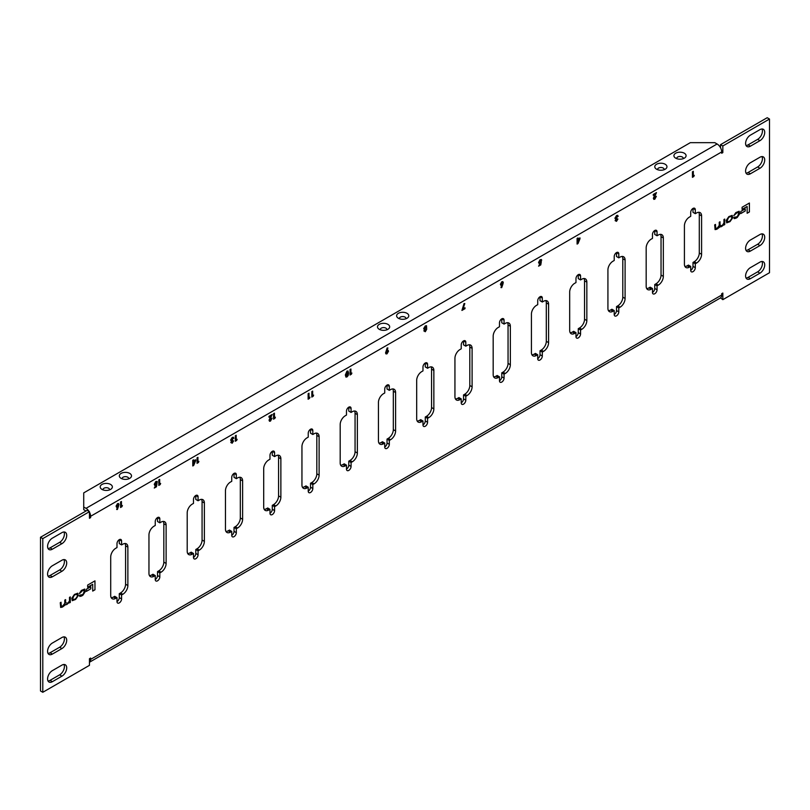 <?xml version="1.0" encoding="UTF-8"?>
<svg xmlns="http://www.w3.org/2000/svg" width="810" height="810" viewBox="0 0 810 810"><rect width="100%" height="100%" fill="white"/><g stroke="black" fill="none" stroke-linecap="round" stroke-linejoin="round"><path stroke-width="1.21" d="M121.581 544.907L119.293 543.591L119.293 539.652A3.25 1.873 120 0 0 116.994 543.631L116.994 547.56L115.759 548.279A7.138 4.121 120 0 0 110.707 557.017L110.707 595.441A7.138 4.121 120 0 0 112.185 598.712A7.138 4.121 120 0 0 115.759 598.357L116.994 597.648L116.994 601.577A3.25 1.873 120 0 0 117.663 603.065A3.25 1.873 120 0 0 120.163 602.194A3.25 1.873 120 0 0 121.581 598.924L121.581 594.996L122.826 594.277A7.138 4.121 120 0 0 127.869 585.539L127.869 547.115A7.138 4.121 120 0 0 126.39 543.844A7.138 4.121 120 0 0 122.826 544.198L121.581 544.907L121.581 540.979A3.25 1.873 120 0 0 120.913 539.49A3.25 1.873 120 0 0 119.293 539.652L121.581 540.979M159.833 522.825L157.535 521.508L157.535 517.57A3.25 1.873 120 0 0 155.247 521.549L155.247 525.477L154.001 526.196A7.138 4.121 120 0 0 148.959 534.944L148.959 573.358A7.138 4.121 120 0 0 150.437 576.629A7.138 4.121 120 0 0 154.001 576.274L155.247 575.566L155.247 579.494A3.25 1.873 120 0 0 155.915 580.983A3.25 1.873 120 0 0 158.416 580.112A3.25 1.873 120 0 0 159.833 576.841L159.833 572.913L161.069 572.194A7.138 4.121 120 0 0 166.121 563.456L166.121 525.032A7.138 4.121 120 0 0 164.643 521.762A7.138 4.121 120 0 0 161.069 522.116L159.833 522.825L159.833 518.896A3.25 1.873 120 0 0 159.165 517.418A3.25 1.873 120 0 0 157.535 517.57L159.833 518.896M198.075 500.752L195.787 499.426L195.787 495.487A3.25 1.873 120 0 0 193.489 499.466L193.489 503.395L192.253 504.114A7.138 4.121 120 0 0 187.201 512.862L187.201 551.286A7.138 4.121 120 0 0 188.679 554.546A7.138 4.121 120 0 0 192.253 554.192L193.489 553.483L193.489 557.412A3.25 1.873 120 0 0 194.167 558.9A3.25 1.873 120 0 0 196.668 558.029A3.25 1.873 120 0 0 198.075 554.759L198.075 550.83L199.321 550.111A7.138 4.121 120 0 0 204.373 541.374L204.373 502.949A7.138 4.121 120 0 0 202.885 499.679A7.138 4.121 120 0 0 199.321 500.033L198.075 500.752L198.075 496.813A3.25 1.873 120 0 0 197.407 495.335A3.25 1.873 120 0 0 195.787 495.487L198.075 496.813M236.328 478.669L234.029 477.343L234.029 473.415A3.25 1.873 120 0 0 231.741 477.384L231.741 481.312L230.496 482.031A7.138 4.121 120 0 0 225.453 490.779L225.453 529.203A7.138 4.121 120 0 0 226.932 532.464A7.138 4.121 120 0 0 230.496 532.109L231.741 531.4L231.741 535.329A3.25 1.873 120 0 0 232.409 536.817A3.25 1.873 120 0 0 234.91 535.947A3.25 1.873 120 0 0 236.328 532.676L236.328 528.748L237.563 528.029A7.138 4.121 120 0 0 242.615 519.291L242.615 480.867A7.138 4.121 120 0 0 241.137 477.596A7.138 4.121 120 0 0 237.563 477.951L236.328 478.669L236.328 474.731A3.25 1.873 120 0 0 235.659 473.253A3.25 1.873 120 0 0 234.029 473.415L236.328 474.731M274.58 456.587L272.281 455.26L272.281 451.332A3.25 1.873 120 0 0 269.983 455.301L269.983 459.229L268.748 459.948A7.138 4.121 120 0 0 263.695 468.696L263.695 507.121A7.138 4.121 120 0 0 265.174 510.381A7.138 4.121 120 0 0 268.748 510.037L269.983 509.318L269.983 513.246A3.25 1.873 120 0 0 270.661 514.735A3.25 1.873 120 0 0 273.162 513.864A3.25 1.873 120 0 0 274.58 510.594L274.58 506.665L275.815 505.946A7.138 4.121 120 0 0 280.867 497.208L280.867 458.784A7.138 4.121 120 0 0 279.389 455.514A7.138 4.121 120 0 0 275.815 455.868L274.58 456.587L274.58 452.648A3.25 1.873 120 0 0 273.901 451.17A3.25 1.873 120 0 0 272.281 451.332L274.58 452.648M312.822 434.504L310.524 433.178L310.524 429.249A3.25 1.873 120 0 0 308.235 433.218L308.235 437.147L306.99 437.866A7.138 4.121 120 0 0 301.948 446.614L301.948 485.038A7.138 4.121 120 0 0 303.426 488.298A7.138 4.121 120 0 0 306.99 487.954L308.235 487.235L308.235 491.164A3.25 1.873 120 0 0 308.904 492.652A3.25 1.873 120 0 0 311.404 491.781A3.25 1.873 120 0 0 312.822 488.511L312.822 484.582L314.067 483.864A7.138 4.121 120 0 0 319.11 475.126L319.11 436.701A7.138 4.121 120 0 0 317.631 433.431A7.138 4.121 120 0 0 314.067 433.785L312.822 434.504L312.822 430.566A3.25 1.873 120 0 0 312.154 429.087A3.25 1.873 120 0 0 310.524 429.249L312.822 430.566M351.074 412.422L348.776 411.095L348.776 407.167A3.25 1.873 120 0 0 346.477 411.136L346.477 415.064L345.242 415.783A7.138 4.121 120 0 0 340.19 424.531L340.19 462.955A7.138 4.121 120 0 0 341.668 466.226A7.138 4.121 120 0 0 345.242 465.871L346.477 465.153L346.477 469.081A3.25 1.873 120 0 0 347.156 470.569A3.25 1.873 120 0 0 349.657 469.699A3.25 1.873 120 0 0 351.074 466.428L351.074 462.5L352.309 461.791A7.138 4.121 120 0 0 357.362 453.043L357.362 414.619A7.138 4.121 120 0 0 355.884 411.348A7.138 4.121 120 0 0 352.309 411.703L351.074 412.422L351.074 408.493A3.25 1.873 120 0 0 350.396 407.005A3.25 1.873 120 0 0 348.776 407.167L351.074 408.493M389.316 390.339L387.028 389.013L387.028 385.084A3.25 1.873 120 0 0 384.73 389.053L384.73 392.992L383.484 393.7A7.138 4.121 120 0 0 378.442 402.449L378.442 440.873A7.138 4.121 120 0 0 379.92 444.143A7.138 4.121 120 0 0 383.484 443.789L384.73 443.07L384.73 446.998A3.25 1.873 120 0 0 385.398 448.487A3.25 1.873 120 0 0 387.899 447.616A3.25 1.873 120 0 0 389.316 444.346L389.316 440.417L390.562 439.708A7.138 4.121 120 0 0 395.604 430.96L395.604 392.536A7.138 4.121 120 0 0 394.126 389.266A7.138 4.121 120 0 0 390.562 389.62L389.316 390.339L389.316 386.41A3.25 1.873 120 0 0 388.648 384.922A3.25 1.873 120 0 0 387.028 385.084L389.316 386.41M427.569 368.256L425.27 366.93L425.27 363.001A3.25 1.873 120 0 0 422.972 366.97L422.972 370.909L421.737 371.618A7.138 4.121 120 0 0 416.684 380.366L416.684 418.79A7.138 4.121 120 0 0 418.162 422.061A7.138 4.121 120 0 0 421.737 421.706L422.972 420.987L422.972 424.916A3.25 1.873 120 0 0 423.65 426.404A3.25 1.873 120 0 0 426.151 425.533A3.25 1.873 120 0 0 427.569 422.273L427.569 418.335L428.804 417.626A7.138 4.121 120 0 0 433.856 408.878L433.856 370.453A7.138 4.121 120 0 0 432.378 367.183A7.138 4.121 120 0 0 428.804 367.537L427.569 368.256L427.569 364.328A3.25 1.873 120 0 0 426.89 362.839A3.25 1.873 120 0 0 425.27 363.001L427.569 364.328M465.811 346.174L463.522 344.847L463.522 340.919A3.25 1.873 120 0 0 461.224 344.888L461.224 348.826L459.989 349.535A7.138 4.121 120 0 0 454.936 358.283L454.936 396.708A7.138 4.121 120 0 0 456.415 399.978A7.138 4.121 120 0 0 459.989 399.624L461.224 398.905L461.224 402.833A3.25 1.873 120 0 0 461.892 404.322A3.25 1.873 120 0 0 464.393 403.451A3.25 1.873 120 0 0 465.811 400.191L465.811 396.252L467.056 395.543A7.138 4.121 120 0 0 472.098 386.795L472.098 348.371A7.138 4.121 120 0 0 470.62 345.1A7.138 4.121 120 0 0 467.056 345.455L465.811 346.174L465.811 342.245A3.25 1.873 120 0 0 465.142 340.757A3.25 1.873 120 0 0 463.522 340.919L465.811 342.245M504.063 324.091L501.765 322.765L501.765 318.836A3.25 1.873 120 0 0 499.476 322.805L499.476 326.744L498.231 327.453A7.138 4.121 120 0 0 493.179 336.201L493.179 374.625A7.138 4.121 120 0 0 494.667 377.895A7.138 4.121 120 0 0 498.231 377.541L499.476 376.822L499.476 380.751A3.25 1.873 120 0 0 500.145 382.239A3.25 1.873 120 0 0 502.645 381.368A3.25 1.873 120 0 0 504.063 378.108L504.063 374.169L505.298 373.461A7.138 4.121 120 0 0 510.351 364.713L510.351 326.288A7.138 4.121 120 0 0 508.872 323.018A7.138 4.121 120 0 0 505.298 323.372L504.063 324.091L504.063 320.163A3.25 1.873 120 0 0 503.385 318.674A3.25 1.873 120 0 0 501.765 318.836L504.063 320.163M542.305 302.008L540.017 300.682L540.017 296.754A3.25 1.873 120 0 0 537.719 300.733L537.719 304.661L536.483 305.37A7.138 4.121 120 0 0 531.431 314.118L531.431 352.542A7.138 4.121 120 0 0 532.909 355.813A7.138 4.121 120 0 0 536.483 355.458L537.719 354.74L537.719 358.668A3.25 1.873 120 0 0 538.387 360.156A3.25 1.873 120 0 0 540.888 359.286A3.25 1.873 120 0 0 542.305 356.025L542.305 352.087L543.551 351.378A7.138 4.121 120 0 0 548.593 342.63L548.593 304.206A7.138 4.121 120 0 0 547.115 300.935A7.138 4.121 120 0 0 543.551 301.29L542.305 302.008L542.305 298.08A3.25 1.873 120 0 0 541.637 296.592A3.25 1.873 120 0 0 540.017 296.754L542.305 298.08M580.557 279.926L578.259 278.6L578.259 274.671A3.25 1.873 120 0 0 575.971 278.65L575.971 282.579L574.725 283.287A7.138 4.121 120 0 0 569.683 292.035L569.683 330.46A7.138 4.121 120 0 0 571.161 333.73A7.138 4.121 120 0 0 574.725 333.376L575.971 332.657L575.971 336.585A3.25 1.873 120 0 0 576.639 338.074A3.25 1.873 120 0 0 579.14 337.203A3.25 1.873 120 0 0 580.557 333.943L580.557 330.014L581.793 329.295A7.138 4.121 120 0 0 586.845 320.547L586.845 282.123A7.138 4.121 120 0 0 585.367 278.853A7.138 4.121 120 0 0 581.793 279.207L580.557 279.926L580.557 275.997A3.25 1.873 120 0 0 579.889 274.509A3.25 1.873 120 0 0 578.259 274.671L580.557 275.997M618.799 257.843L616.511 256.517L616.511 252.588A3.25 1.873 120 0 0 614.213 256.567L614.213 260.496L612.978 261.215A7.138 4.121 120 0 0 607.925 269.953L607.925 308.377A7.138 4.121 120 0 0 609.404 311.647A7.138 4.121 120 0 0 612.978 311.293L614.213 310.574L614.213 314.513A3.25 1.873 120 0 0 614.891 315.991A3.25 1.873 120 0 0 617.392 315.12A3.25 1.873 120 0 0 618.799 311.86L618.799 307.932L620.045 307.213A7.138 4.121 120 0 0 625.097 298.465L625.097 260.04A7.138 4.121 120 0 0 623.609 256.78A7.138 4.121 120 0 0 620.045 257.124L618.799 257.843L618.799 253.915A3.25 1.873 120 0 0 618.131 252.426A3.25 1.873 120 0 0 616.511 252.588L618.799 253.915M657.052 235.761L654.753 234.434L654.753 230.506A3.25 1.873 120 0 0 652.465 234.485L652.465 238.413L651.22 239.132A7.138 4.121 120 0 0 646.178 247.87L646.178 286.294A7.138 4.121 120 0 0 647.656 289.565A7.138 4.121 120 0 0 651.22 289.21L652.465 288.492L652.465 292.43A3.25 1.873 120 0 0 653.133 293.908A3.25 1.873 120 0 0 655.634 293.038A3.25 1.873 120 0 0 657.052 289.777L657.052 285.849L658.287 285.13A7.138 4.121 120 0 0 663.339 276.382L663.339 237.958A7.138 4.121 120 0 0 661.861 234.697A7.138 4.121 120 0 0 658.287 235.052L657.052 235.761L657.052 231.832A3.25 1.873 120 0 0 656.383 230.344A3.25 1.873 120 0 0 654.753 230.506L657.052 231.832M695.304 213.678L693.006 212.352L693.006 208.423A3.25 1.873 120 0 0 690.707 212.402L690.707 216.331L689.472 217.05A7.138 4.121 120 0 0 684.42 225.787L684.42 264.212A7.138 4.121 120 0 0 685.898 267.482A7.138 4.121 120 0 0 689.472 267.128L690.707 266.409L690.707 270.348A3.25 1.873 120 0 0 691.386 271.826A3.25 1.873 120 0 0 693.887 270.955A3.25 1.873 120 0 0 695.304 267.695L695.304 263.766L696.539 263.048A7.138 4.121 120 0 0 701.592 254.299L701.592 215.875A7.138 4.121 120 0 0 700.113 212.615A7.138 4.121 120 0 0 696.539 212.969L695.304 213.678L695.304 209.749A3.25 1.873 120 0 0 694.626 208.261A3.25 1.873 120 0 0 693.006 208.423L695.304 209.749M110.585 484.441A6.085 3.513 0 0 0 102.252 484.289A6.085 3.513 0 0 0 101.483 489.078A6.085 3.513 0 0 0 101.979 489.412A6.085 3.513 0 0 0 111.081 489.078A6.085 3.513 0 0 0 110.585 484.441M109.502 489.908A3.26 1.883 0 0 0 108.591 488.238A3.26 1.883 0 0 0 104.773 487.903A3.26 1.883 0 0 0 103.072 489.908M129.711 473.394A6.085 3.513 0 0 0 121.378 473.253A6.085 3.513 0 0 0 120.609 478.042A6.085 3.513 0 0 0 121.105 478.366A6.085 3.513 0 0 0 130.207 478.042A6.085 3.513 0 0 0 129.711 473.394M128.618 478.862A3.26 1.883 0 0 0 127.717 477.201A3.26 1.883 0 0 0 123.9 476.867A3.26 1.883 0 0 0 122.199 478.862M387.889 324.344A6.085 3.513 0 0 0 379.556 324.192A6.085 3.513 0 0 0 378.786 328.992A6.085 3.513 0 0 0 379.283 329.316A6.085 3.513 0 0 0 388.385 328.992A6.085 3.513 0 0 0 387.889 324.344M386.795 329.812A3.26 1.883 0 0 0 385.894 328.141A3.26 1.883 0 0 0 382.067 327.807A3.26 1.883 0 0 0 380.366 329.812M407.005 313.308A6.085 3.513 0 0 0 398.672 313.156A6.085 3.513 0 0 0 397.902 317.945A6.085 3.513 0 0 0 398.399 318.269A6.085 3.513 0 0 0 407.501 317.945A6.085 3.513 0 0 0 407.005 313.308M405.921 318.775A3.26 1.883 0 0 0 405.01 317.105A3.26 1.883 0 0 0 401.193 316.771A3.26 1.883 0 0 0 399.492 318.775M665.182 164.248A6.085 3.513 0 0 0 656.849 164.096A6.085 3.513 0 0 0 656.08 168.895A6.085 3.513 0 0 0 656.576 169.219A6.085 3.513 0 0 0 665.678 168.895A6.085 3.513 0 0 0 665.182 164.248M664.089 169.715A3.26 1.883 0 0 0 663.188 168.055A3.26 1.883 0 0 0 659.36 167.71A3.26 1.883 0 0 0 657.669 169.715M684.308 153.211A6.085 3.513 0 0 0 675.975 153.06A6.085 3.513 0 0 0 675.196 157.849A6.085 3.513 0 0 0 675.702 158.173A6.085 3.513 0 0 0 684.804 157.849A6.085 3.513 0 0 0 684.308 153.211M683.215 158.679A3.26 1.883 0 0 0 682.303 157.008A3.26 1.883 0 0 0 678.486 156.674A3.26 1.883 0 0 0 676.785 158.679M121.439 506.098L122.411 505.531L120.579 507.516L120.579 501.987L121.439 501.491L121.439 506.098L121.399 501.522M159.681 484.015L160.663 483.449L158.821 485.433L158.821 479.905L159.681 479.409L159.681 484.015L159.641 479.439M197.934 461.933L198.916 461.366L197.073 463.35L197.073 457.822L197.934 457.336L197.934 461.933L197.893 457.356M236.176 439.85L237.158 439.283L235.325 441.268L235.325 435.75L236.176 435.253L236.176 439.85L236.135 435.274M274.428 417.768L275.41 417.201L273.567 419.185L273.567 413.667L274.428 413.171L274.428 417.768L274.387 413.191M312.67 395.685L313.652 395.118L311.82 397.102L311.82 391.584L312.67 391.088L312.67 395.685L312.64 391.108M350.922 373.602L351.904 373.035L350.062 375.02L350.062 369.502L350.922 369.006L350.922 373.602L350.882 369.026M426.495 325.671L426.647 329.356L425.291 331.725L423.924 330.956L424.329 329.589L423.681 328.546L425.291 325.924L426.516 325.691L426.678 329.376L425.291 331.725L423.924 330.956M503.304 282.609L501.724 287.601L500.965 287.591L501.795 285.221L500.793 285.322L501.795 285.221L500.357 284.3L501.815 281.738L502.838 281.627L502.939 284.148M579.98 237.887L577.996 243.567L577.095 244.083L577.095 238.423L577.955 237.927L577.955 239.061L579.98 237.887M656.434 192.618L654.166 197.822L654.834 198.217L656.353 196.344L654.784 199.23L653.781 199.361L654.784 199.23L653.346 198.41L654.895 194.43L653.285 195.352L653.285 194.43L656.475 192.598L654.207 197.843L654.834 198.217M89.049 511.424A6.49 3.746 -120 0 0 86.012 508.346L83.724 507.019L83.724 492.885L690.322 142.661L714.805 142.661L717.103 143.988A6.49 3.746 60 0 1 721.69 151.936L90.609 516.294L90.609 517.62L89.454 518.279L89.454 511.657L42.798 538.599L42.798 692.287L89.454 665.344L89.454 658.722L90.609 658.064L90.609 659.391L721.69 295.032L721.69 293.706L722.834 293.048L722.834 299.67L769.5 272.727L769.5 119.04L722.834 145.972L722.834 152.604L721.69 153.262L721.69 151.936L722.834 152.604M759.942 273.173A6.763 3.908 120 0 0 764.356 267.209A6.763 3.908 120 0 0 763.324 261.792A6.763 3.908 120 0 0 759.942 262.126L750.374 267.654A6.763 3.908 120 0 0 745.959 273.608A6.763 3.908 120 0 0 746.992 279.025A6.763 3.908 120 0 0 750.374 278.691L759.942 273.173L757.644 271.846A6.763 3.908 120 0 0 761.967 261.478M759.942 245.572A6.763 3.908 120 0 0 764.356 239.608A6.763 3.908 120 0 0 763.324 234.191A6.763 3.908 120 0 0 759.942 234.525L750.374 240.043A6.763 3.908 120 0 0 745.959 246.007A6.763 3.908 120 0 0 746.992 251.424A6.763 3.908 120 0 0 750.374 251.09L759.942 245.572L757.644 244.245A6.763 3.908 120 0 0 761.967 233.877M759.942 140.677A6.763 3.908 120 0 0 764.356 134.723A6.763 3.908 120 0 0 763.324 129.296A6.763 3.908 120 0 0 759.942 129.64L750.374 135.159A6.763 3.908 120 0 0 745.959 141.112A6.763 3.908 120 0 0 746.992 146.529A6.763 3.908 120 0 0 750.374 146.195L759.942 140.677L757.644 139.35A6.763 3.908 120 0 0 761.967 128.982M759.942 168.277A6.763 3.908 120 0 0 764.356 162.324A6.763 3.908 120 0 0 763.324 156.907A6.763 3.908 120 0 0 759.942 157.241L750.374 162.759A6.763 3.908 120 0 0 745.959 168.713A6.763 3.908 120 0 0 746.992 174.14A6.763 3.908 120 0 0 750.374 173.796L759.942 168.277L757.644 166.951A6.763 3.908 120 0 0 761.967 156.593M61.914 543.672A6.763 3.908 120 0 0 66.339 537.719A6.763 3.908 120 0 0 65.296 532.302A6.763 3.908 120 0 0 61.914 532.636L52.356 538.154A6.763 3.908 120 0 0 47.942 544.107A6.763 3.908 120 0 0 48.975 549.534A6.763 3.908 120 0 0 52.356 549.19L61.914 543.672L59.626 542.346A6.763 3.908 120 0 0 63.949 531.988M61.914 571.273A6.763 3.908 120 0 0 66.339 565.319A6.763 3.908 120 0 0 65.296 559.902A6.763 3.908 120 0 0 61.914 560.236L52.356 565.755A6.763 3.908 120 0 0 47.942 571.718A6.763 3.908 120 0 0 48.975 577.135A6.763 3.908 120 0 0 52.356 576.801L61.914 571.273L59.626 569.956A6.763 3.908 120 0 0 63.949 559.588M52.356 670.65A6.763 3.908 120 0 0 47.942 676.603A6.763 3.908 120 0 0 48.975 682.02A6.763 3.908 120 0 0 52.356 681.686L61.914 676.168A6.763 3.908 120 0 0 66.339 670.214A6.763 3.908 120 0 0 65.296 664.797A6.763 3.908 120 0 0 61.914 665.131L52.356 670.65M52.356 643.049A6.763 3.908 120 0 0 47.942 649.002A6.763 3.908 120 0 0 48.975 654.419A6.763 3.908 120 0 0 52.356 654.085L61.914 648.567A6.763 3.908 120 0 0 66.339 642.603A6.763 3.908 120 0 0 65.296 637.187A6.763 3.908 120 0 0 61.914 637.521L52.356 643.049M94.972 589.781L94.972 580.861L87.662 585.073L87.662 587.25L92.715 584.334L92.715 591.087L94.972 589.781L94.932 580.881M86.376 591.34L90.791 588.829L90.791 586.734L86.376 589.285L86.376 591.381L90.791 588.829L90.76 586.754M75.583 599.461L78.226 595.694L77.76 593.214L74.439 594.439L71.796 598.205L72.252 600.686L75.583 599.461L78.195 595.674L77.74 593.193M60.649 607.439L63.271 606.528L65.043 604.483L66.633 604.635L69.549 602.205L69.549 602.863L70.298 602.427L70.298 596.909L69.498 597.375L69.498 600.838L67.989 603.096L65.61 602.964L65.61 599.623L64.8 600.078L64.8 603.349L62.583 606.214L61.054 605.84L61.054 602.245L60.254 602.711L60.669 607.449L62.34 607.105L65.377 604.837M61.297 606.518L61.013 602.265M65.57 602.944L65.57 599.643M80.058 593.102L82.792 590.369L84.422 590.946L82.954 594.449L79.39 595.39L79.785 596.443L81.476 596.059L82.833 595.279L85.232 591.664L84.736 589.072L81.405 590.409L79.309 593.558L82.752 590.348L84.382 590.915M80.352 595.583L80.139 594.935M84.068 590.014L84.422 590.946M749.402 211.957L749.402 203.026L742.092 207.249L742.092 209.425L747.144 206.499L747.144 213.253L749.402 211.957L749.361 203.047M745.22 211.005L745.22 208.899L740.806 211.451L740.806 213.556L745.22 211.005L745.19 208.929M730.012 221.626L732.655 217.87L732.189 215.379L728.868 216.604L726.226 220.371L726.681 222.861L730.012 221.626L732.625 217.839L732.169 215.369M715.078 229.605L717.701 228.693L719.472 226.658L721.062 226.8L723.968 224.39L723.988 225.028L724.727 224.593L724.727 219.075L723.927 219.54L723.927 223.003L722.419 225.261L721.609 225.727L720.039 225.129L720.039 221.788L719.229 222.254L719.229 225.514L717.012 228.379L715.483 228.005L715.483 224.421L714.683 224.876L715.098 229.615L716.769 229.281L719.806 227.013M715.726 228.683L715.443 224.441M719.999 225.109L719.999 221.808M733.738 215.683L737.221 212.534L738.852 213.111L737.383 216.624L733.819 217.566L734.214 218.619L735.905 218.224L737.262 217.444L739.662 213.83L739.165 211.248L735.834 212.584L733.738 215.723L737.181 212.514L738.811 213.091M734.528 217.131L734.802 217.769L734.569 217.11M738.497 212.179L738.852 213.111M693.309 175.922L694.292 175.365L692.449 177.339L692.449 171.821L693.309 171.325L693.309 175.922L693.269 171.345M617.311 216.908L616.491 216.483L617.271 216.888L616.491 216.483L615.732 217.728L616.937 217.971L616.015 220.097L617.919 219.034L616.491 221.332L615.165 220.664L615.803 219.135L614.912 218.234L616.572 215.49L617.696 215.339L618.162 216.412L616.531 216.503L615.772 217.748L616.937 217.971L616.015 220.097L616.501 220.34M617.878 219.004L616.491 221.332L615.165 220.664M540.624 261.751L541.343 261.519L540.776 264.91L538.599 266.166L540.29 263.23L538.994 263.564L539.997 263.452L538.539 262.46L540.138 259.615L541.728 260.182L540.088 260.638L539.399 261.934L540.057 262.43L540.624 261.751M541.303 259.483L541.728 260.182L540.057 260.617L539.359 261.903L540.057 262.43M463.036 308.873L464.991 307.749L464.991 308.671L461.923 310.433L464.039 303.558L464.798 303.558L463.036 308.873L464.748 303.558M385.55 352.947L387.129 347.956L387.889 347.966L387.058 350.335L388.061 350.244L388.496 351.257L387.028 353.818L386.016 353.929L385.55 352.947M387.838 347.966L387.018 350.315L388.496 351.257M348.594 373.056L348.199 375.486L346.984 376.944L345.941 377.085L345.343 374.979L346.953 371.152L348.017 371.01L348.199 375.486M308.995 397.811L309.977 397.244L308.134 399.229L308.134 393.7L308.995 393.204L308.995 397.811L308.954 393.235M271.998 418.203L270.469 421.119L269.031 420.289L270.58 416.31L268.971 417.241L268.971 416.32L272.16 414.477L269.892 419.722L270.52 420.096L272.038 418.223L270.469 421.119L269.467 421.24M272.119 414.497L269.851 419.701L270.52 420.096M231.701 441.987L233.604 440.913L232.176 443.222L230.85 442.543L231.488 441.015L230.597 440.113L232.257 437.37L233.381 437.228L233.847 438.291L232.207 438.392L231.457 439.627L232.622 439.85L231.701 441.987L232.186 442.23L231.701 441.987M233.564 440.893L232.146 443.202L230.85 442.543M233.361 437.218L233.806 438.271L232.176 438.372L231.417 439.607L232.622 439.85M195.666 459.776L193.681 465.446L192.78 465.963L192.78 460.303L193.641 459.807L193.641 460.941L195.666 459.776M156.31 483.631L157.029 483.408L156.462 486.79L154.285 488.045L155.976 485.109L154.68 485.443L155.672 485.332L154.224 484.339L155.824 481.494L157.413 482.071L155.773 482.517L155.085 483.813L155.743 484.309L156.31 483.631M157.373 482.041L156.968 481.353L157.413 482.071L156.411 482.598M156.431 482.638L155.743 482.497L155.044 483.793L155.743 484.309M116.458 507.192L117.48 507.1L116.043 506.189L117.501 503.628L118.523 503.516L118.979 504.498L117.409 509.48L116.65 509.48L117.48 507.1L116.478 507.202M86.012 510.988L83.724 509.672L83.724 507.019M646.694 288.573A7.138 4.121 120 0 0 648.931 287.884L650.167 287.175L652.465 288.492M652.465 292.43A3.25 1.873 120 0 0 654.753 288.451L654.753 284.523L655.999 283.804A7.138 4.121 120 0 0 661.041 275.056L661.041 236.641A7.138 4.121 120 0 0 660.525 234.363M684.946 266.49A7.138 4.121 120 0 0 687.174 265.801L688.419 265.093L690.707 266.409M690.707 270.348A3.25 1.873 120 0 0 693.006 266.368L693.006 262.44L694.241 261.721A7.138 4.121 120 0 0 699.293 252.983L699.293 214.559A7.138 4.121 120 0 0 698.777 212.281M48.033 653.407A6.763 3.908 120 0 0 50.058 652.759L59.626 647.241A6.763 3.908 120 0 0 63.949 636.873M48.033 681.018A6.763 3.908 120 0 0 50.058 680.36L59.626 674.841A6.763 3.908 120 0 0 63.949 664.473M48.033 576.123A6.763 3.908 120 0 0 50.058 575.475L59.626 569.956M48.033 548.522A6.763 3.908 120 0 0 50.058 547.874L59.626 542.346M746.05 173.127A6.763 3.908 120 0 0 748.086 172.479L757.644 166.951M746.05 145.527A6.763 3.908 120 0 0 748.086 144.869L757.644 139.35M746.05 250.411A6.763 3.908 120 0 0 748.086 249.763L757.644 244.245M746.05 278.012A6.763 3.908 120 0 0 748.086 277.364L757.644 271.846M89.454 511.657L87.166 510.33L40.5 537.273L40.5 690.96L42.798 692.287M769.5 119.04L767.202 117.713L720.546 144.656L720.546 147.774M720.546 297.877L722.834 299.67M608.452 310.655A7.138 4.121 120 0 0 610.679 309.967L611.925 309.248L614.213 310.574M614.213 314.513A3.25 1.873 120 0 0 616.511 310.534L616.511 306.605L617.746 305.886A7.138 4.121 120 0 0 622.799 297.138L622.799 258.714A7.138 4.121 120 0 0 622.272 256.446M570.199 332.738A7.138 4.121 120 0 0 572.437 332.049L573.672 331.33L575.971 332.657M575.971 336.585A3.25 1.873 120 0 0 578.259 332.616L578.259 328.688L579.504 327.969A7.138 4.121 120 0 0 584.547 319.221L584.547 280.797A7.138 4.121 120 0 0 584.03 278.518M531.947 354.82A7.138 4.121 120 0 0 534.185 354.132L535.42 353.413L537.719 354.74M537.719 358.668A3.25 1.873 120 0 0 540.017 354.699L540.017 350.77L541.252 350.052A7.138 4.121 120 0 0 546.304 341.304L546.304 302.879A7.138 4.121 120 0 0 545.778 300.601M493.705 376.903A7.138 4.121 120 0 0 495.933 376.215L497.178 375.496L499.476 376.822M499.476 380.751A3.25 1.873 120 0 0 501.765 376.782L501.765 372.853L503.01 372.134A7.138 4.121 120 0 0 508.052 363.386L508.052 324.962A7.138 4.121 120 0 0 507.536 322.684M455.453 398.986A7.138 4.121 120 0 0 457.69 398.297L458.926 397.578L461.224 398.905M461.224 402.833A3.25 1.873 120 0 0 463.522 398.864L463.522 394.936L464.758 394.217A7.138 4.121 120 0 0 469.81 385.469L469.81 347.044A7.138 4.121 120 0 0 469.284 344.766M417.211 421.068A7.138 4.121 120 0 0 419.438 420.38L420.684 419.661L422.972 420.987M422.972 424.916A3.25 1.873 120 0 0 425.27 420.947L425.27 417.008L426.516 416.3A7.138 4.121 120 0 0 431.558 407.551L431.558 369.127A7.138 4.121 120 0 0 431.041 366.849M378.958 443.151A7.138 4.121 120 0 0 381.196 442.462L382.431 441.744L384.73 443.07M384.73 446.998A3.25 1.873 120 0 0 387.028 443.029L387.028 439.091L388.263 438.382A7.138 4.121 120 0 0 393.316 429.634L393.316 391.21A7.138 4.121 120 0 0 392.789 388.932M340.716 465.234A7.138 4.121 120 0 0 342.944 464.545L344.189 463.826L346.477 465.153M346.477 469.081A3.25 1.873 120 0 0 348.776 465.112L348.776 461.173L350.011 460.465A7.138 4.121 120 0 0 355.063 451.717L355.063 413.292A7.138 4.121 120 0 0 354.547 411.014M302.464 487.316A7.138 4.121 120 0 0 304.702 486.628L305.937 485.909L308.235 487.235M308.235 491.164A3.25 1.873 120 0 0 310.524 487.195L310.524 483.256L311.769 482.547A7.138 4.121 120 0 0 316.821 473.799L316.821 435.375A7.138 4.121 120 0 0 316.295 433.097M264.222 509.399A7.138 4.121 120 0 0 266.45 508.71L267.695 507.992L269.983 509.318M269.983 513.246A3.25 1.873 120 0 0 272.281 509.267L272.281 505.339L273.517 504.63A7.138 4.121 120 0 0 278.569 495.882L278.569 457.458A7.138 4.121 120 0 0 278.053 455.179M225.97 531.481A7.138 4.121 120 0 0 228.207 530.793L229.443 530.074L231.741 531.4M231.741 535.329A3.25 1.873 120 0 0 234.029 531.35L234.029 527.421L235.275 526.713A7.138 4.121 120 0 0 240.317 517.965L240.317 479.54A7.138 4.121 120 0 0 239.8 477.262M187.728 553.554A7.138 4.121 120 0 0 189.955 552.876L191.201 552.157L193.489 553.483M193.489 557.412A3.25 1.873 120 0 0 195.787 553.433L195.787 549.504L197.022 548.785A7.138 4.121 120 0 0 202.075 540.047L202.075 501.623A7.138 4.121 120 0 0 201.548 499.345M149.475 575.637A7.138 4.121 120 0 0 151.713 574.948L152.948 574.239L155.247 575.566M155.247 579.494A3.25 1.873 120 0 0 157.535 575.515L157.535 571.587L158.78 570.868A7.138 4.121 120 0 0 163.822 562.13L163.822 523.706A7.138 4.121 120 0 0 163.306 521.427M111.223 597.719A7.138 4.121 120 0 0 113.461 597.031L114.696 596.322L116.994 597.648M116.994 601.577A3.25 1.873 120 0 0 119.293 597.598L119.293 593.669L120.528 592.95A7.138 4.121 120 0 0 125.58 584.212L125.58 545.788A7.138 4.121 120 0 0 125.054 543.51M720.546 144.656L722.834 145.972M40.5 537.273L42.798 538.599M89.454 516.952L90.609 517.62M90.609 516.294A6.49 3.746 -120 0 0 89.454 512.122M721.69 295.032A6.49 3.746 60 0 1 720.343 297.999L89.454 662.246A6.49 3.746 -120 0 0 90.609 659.391M693.006 262.44L695.304 263.766M654.753 284.523L657.052 285.849M616.511 306.605L618.799 307.932M578.259 328.688L580.557 330.014M540.017 350.77L542.305 352.087M501.765 372.853L504.063 374.169M463.522 394.936L465.811 396.252M425.27 417.008L427.569 418.335M387.028 439.091L389.316 440.417M348.776 461.173L351.074 462.5M310.524 483.256L312.822 484.582M272.281 505.339L274.58 506.665M234.029 527.421L236.328 528.748M195.787 549.504L198.075 550.83M157.535 571.587L159.833 572.913M119.293 593.669L121.581 594.996M92.715 591.037L94.932 589.761M92.684 584.314L87.662 587.21M72.242 600.676L75.553 599.44M72.556 597.77L72.88 599.815L72.596 598.894L74.186 599.511L75.826 598.56L77.426 596.109L77.426 595.006L75.796 594.368L74.155 595.309L72.556 598.874M77.092 594.044L77.426 595.006L75.826 594.388L74.186 595.33L72.596 597.79M69.549 602.812L70.267 602.407L70.267 596.929M65.043 604.483L66.592 604.614L69.549 602.205M61.276 606.508L61.013 605.819M79.309 593.517L80.018 593.082M79.765 596.433L82.792 595.259L85.192 591.644L84.716 589.062M80.332 595.573L80.099 594.965M747.144 213.212L749.361 211.926M747.114 206.479L742.092 209.375M740.806 213.506L745.19 210.975M726.671 222.851L729.982 221.606M731.815 217.151L730.225 216.533L728.585 217.485L726.985 221.039L727.329 221.991L727.026 221.059L728.615 221.677L730.255 220.735L731.855 218.275L731.541 216.23M731.855 217.171L730.255 216.553L728.615 217.505L726.985 221.039M723.988 224.977L724.697 224.572L724.697 219.095M723.948 224.36L722.358 226.051M719.472 226.658L722.328 226.03M715.706 228.673L715.443 227.985M734.194 218.609L737.221 217.424L739.621 213.81L739.145 211.238M694.231 175.395L693.775 176.58M693.745 176.55L692.449 177.299M656.313 196.324L654.743 199.209M653.285 195.311L654.895 194.43M654.166 197.822L654.794 198.197L654.166 197.822M616.461 221.312L615.124 220.634M617.676 215.328L618.162 216.412M618.121 216.391L617.301 216.867M615.732 217.728L616.896 217.941L615.732 217.728M579.94 237.917L579.98 238.889M579.94 238.869L577.996 243.567M577.955 243.547L577.095 244.043M577.915 237.948L577.955 239.061M578.978 239.345L577.915 239.952L577.915 241.836L579.018 239.365L577.955 239.983L577.955 241.856M541.303 261.539L540.776 264.91M540.746 264.89L538.599 266.125M541.283 259.473L541.688 260.162M539.359 261.903L540.017 262.399L539.359 261.903M502.899 284.118L501.724 287.601M501.684 287.58L500.975 287.57M502.818 281.617L503.263 282.589M502.443 283.156L501.795 282.7L502.402 283.135L501.795 282.7L501.177 283.844L501.835 284.28L502.443 283.156L501.835 282.72L501.218 283.865L501.835 284.28M464.95 307.77L464.991 308.671M464.95 308.64L461.923 310.392M425.26 331.705L423.883 330.936M426.07 327.25L425.26 326.886L426.03 327.23L425.26 326.886L424.501 328.091L425.291 328.475L426.07 327.25L425.301 326.916L424.531 328.121L425.291 328.475M425.827 329.802L425.26 329.437L425.787 329.781L425.26 329.437L424.744 330.389L425.321 330.723L425.827 329.802L425.301 329.457L424.784 330.409L425.321 330.723M388.456 351.226L387.028 353.818M386.998 353.798L385.995 353.919M387.636 351.692L386.977 351.257L387.595 351.672L386.977 351.257L386.37 352.38L387.018 352.836L387.636 351.692L387.008 351.277L386.41 352.401L387.018 352.836M351.844 373.076L351.388 374.25M351.348 374.23L350.062 374.979M348.158 375.465L346.984 376.944M346.943 376.913L345.921 377.065M347.996 370.99L348.553 373.035M346.923 372.114L346.164 374.463L346.923 375.941M346.518 375.972L347.733 373.542L346.964 372.134L346.204 374.483L346.964 375.962M313.591 395.158L313.146 396.333M313.106 396.313L311.82 397.062M309.916 397.275L309.46 398.459M309.43 398.439L308.134 399.178M275.339 417.241L274.894 418.416M274.853 418.395L273.567 419.134M270.429 421.089L269.447 421.23M268.971 417.19L270.58 416.31M269.851 419.701L270.479 420.076L269.851 419.701M237.097 439.324L236.652 440.498M236.611 440.478L235.325 441.217M232.146 443.202L230.809 442.523M232.956 438.767L232.176 438.372L232.956 438.767M231.417 439.607L232.581 439.83L231.417 439.607M232.581 439.87L232.622 440.772M232.581 440.751L231.67 441.966L232.146 442.199M198.845 461.406L198.399 462.581M198.359 462.561L197.073 463.3M195.625 459.796L195.666 460.779M195.625 460.758L193.681 465.446M193.641 465.426L192.78 465.922M193.6 459.827L193.641 460.941M194.694 461.255L193.6 461.842L193.641 463.735L194.694 461.255L193.641 461.862L193.641 463.735M160.603 483.489L160.147 484.663M160.117 484.643L158.821 485.382M156.988 483.418L156.462 486.79M156.431 486.769L154.285 488.005M156.401 482.608L155.743 482.497L156.401 482.608M155.044 483.793L155.702 484.289L155.044 483.793M122.35 505.561L121.905 506.746M121.864 506.726L120.579 507.465M118.503 503.506L118.624 506.027M118.584 506.007L117.409 509.48M117.369 509.46L116.66 509.46M118.128 505.035L117.48 504.579L116.863 505.724L117.49 506.139L118.128 505.035L117.48 504.579L116.903 505.744L117.521 506.159L116.863 505.724L117.521 506.159M717.103 143.988L86.012 508.346M748.086 277.364L750.374 278.691M748.086 249.763L750.374 251.09M748.086 144.869L750.374 146.195M748.086 172.479L750.374 173.796M50.058 547.874L52.356 549.19M50.058 575.475L52.356 576.801M50.058 680.36L52.356 681.686M59.626 674.841L61.914 676.168M50.058 652.759L52.356 654.085M59.626 647.241L61.914 648.567M699.293 214.559L701.592 215.875M699.293 252.983L701.592 254.299M694.241 261.721L696.539 263.048M693.006 266.368L695.304 267.695M687.174 265.801L689.472 267.128M648.931 287.884L651.22 289.21M654.753 288.451L657.052 289.777M655.999 283.804L658.287 285.13M661.041 275.056L663.339 276.382M661.041 236.641L663.339 237.958M610.679 309.967L612.978 311.293M616.511 310.534L618.799 311.86M617.746 305.886L620.045 307.213M622.799 297.138L625.097 298.465M622.799 258.714L625.097 260.04M572.437 332.049L574.725 333.376M578.259 332.616L580.557 333.943M579.504 327.969L581.793 329.295M584.547 319.221L586.845 320.547M584.547 280.797L586.845 282.123M534.185 354.132L536.483 355.458M540.017 354.699L542.305 356.025M541.252 350.052L543.551 351.378M546.304 341.304L548.593 342.63M546.304 302.879L548.593 304.206M495.933 376.215L498.231 377.541M501.765 376.782L504.063 378.108M503.01 372.134L505.298 373.461M508.052 363.386L510.351 364.713M508.052 324.962L510.351 326.288M457.69 398.297L459.989 399.624M463.522 398.864L465.811 400.191M464.758 394.217L467.056 395.543M469.81 385.469L472.098 386.795M469.81 347.044L472.098 348.371M419.438 420.38L421.737 421.706M425.27 420.947L427.569 422.273M426.516 416.3L428.804 417.626M431.558 407.551L433.856 408.878M431.558 369.127L433.856 370.453M381.196 442.462L383.484 443.789M387.028 443.029L389.316 444.346M388.263 438.382L390.562 439.708M393.316 429.634L395.604 430.96M393.316 391.21L395.604 392.536M342.944 464.545L345.242 465.871M348.776 465.112L351.074 466.428M350.011 460.465L352.309 461.791M355.063 451.717L357.362 453.043M355.063 413.292L357.362 414.619M304.702 486.628L306.99 487.954M310.524 487.195L312.822 488.511M311.769 482.547L314.067 483.864M316.821 473.799L319.11 475.126M316.821 435.375L319.11 436.701M266.45 508.71L268.748 510.037M272.281 509.267L274.58 510.594M273.517 504.63L275.815 505.946M278.569 495.882L280.867 497.208M278.569 457.458L280.867 458.784M228.207 530.793L230.496 532.109M234.029 531.35L236.328 532.676M235.275 526.713L237.563 528.029M240.317 517.965L242.615 519.291M240.317 479.54L242.615 480.867M189.955 552.876L192.253 554.192M195.787 553.433L198.075 554.759M197.022 548.785L199.321 550.111M202.075 540.047L204.373 541.374M202.075 501.623L204.373 502.949M151.713 574.948L154.001 576.274M157.535 575.515L159.833 576.841M158.78 570.868L161.069 572.194M163.822 562.13L166.121 563.456M163.822 523.706L166.121 525.032M113.461 597.031L115.759 598.357M119.293 597.598L121.581 598.924M120.528 592.95L122.826 594.277M125.58 584.212L127.869 585.539M125.58 545.788L127.869 547.115"/></g></svg>
